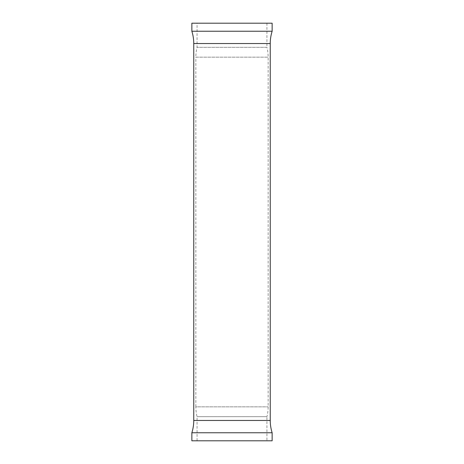 <?xml version="1.0" encoding="UTF-8"?>
<svg xmlns="http://www.w3.org/2000/svg" width="464" height="464" viewBox="0 0 464 464"><rect width="100%" height="100%" fill="white"/><g stroke="black" fill="none" stroke-linecap="round" stroke-linejoin="round"><path stroke-width="0.35" stroke-dasharray="2.32 1.74" d="M266.939 23.2L266.939 47.311L197.061 47.311L266.939 47.311A40.797 40.797 0 0 1 268.146 57.147L268.146 406.853A40.797 40.797 0 0 1 266.939 416.689L197.061 416.689L266.939 416.689L266.939 440.8L197.061 440.8L197.061 416.689A40.797 40.797 0 0 1 195.854 406.853L268.146 406.853L195.854 406.853L195.854 57.147L268.146 57.147L195.854 57.147A40.797 40.797 0 0 1 197.061 47.311L197.061 23.2L266.939 23.2L197.061 23.2M197.061 440.8L266.939 440.8M191.858 440.8L272.142 440.8M191.858 432.761L272.142 432.761M191.858 23.2L272.142 23.2M191.858 31.239L272.142 31.239M193.755 420.465L270.245 420.465M193.755 43.535L270.245 43.535"/><path stroke-width="0.7" d="M191.858 432.761L272.142 432.761L272.142 440.8L191.858 440.8L191.858 432.761A40.797 40.797 0 0 0 193.755 420.465L193.755 43.535A40.797 40.797 0 0 0 191.858 31.239L191.858 23.2L272.142 23.2L272.142 31.239L191.858 31.239M272.142 432.761A40.797 40.797 0 0 1 270.245 420.465L193.755 420.465M270.245 420.465L270.245 43.535A40.797 40.797 0 0 1 272.142 31.239M270.245 43.535L193.755 43.535"/></g></svg>
